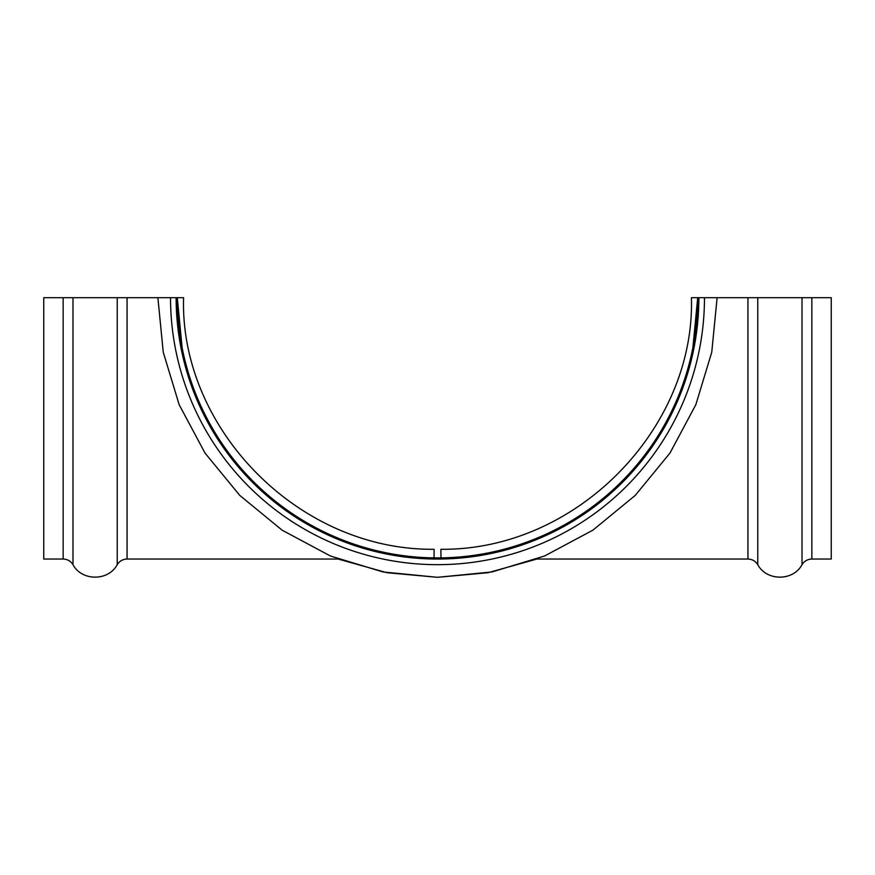 <?xml version="1.0" encoding="UTF-8"?>
<svg xmlns="http://www.w3.org/2000/svg" width="875" height="875" viewBox="0 0 875 875"><rect width="100%" height="100%" fill="white"/><g stroke="black" fill="none" stroke-linecap="round" stroke-linejoin="round"><path stroke-width="1.31" d="M704.473 297.686L747.939 297.686L747.939 559.048L536.889 559.048L488.031 572.709L437.5 577.314L386.969 572.709L338.111 559.048L127.061 559.048L127.061 297.686L170.527 297.686A266.973 266.973 0 0 0 437.5 564.67A266.973 266.973 0 0 0 704.473 297.686L698.863 297.686A261.363 261.363 0 0 1 437.5 559.048A261.363 261.363 0 0 1 176.137 297.686L170.527 297.686M63.153 559.048L43.75 559.048L43.75 297.686L63.153 297.686L63.153 559.048C67.419 559.191 70.7 561.061 72.986 564.67L72.986 297.686L63.153 297.686M72.986 297.686L117.228 297.686L117.228 564.67C108.423 581.295 81.791 581.295 72.986 564.67M127.061 297.686L117.228 297.686M802.014 297.686L802.014 564.67C804.3 561.061 807.581 559.191 811.847 559.048L811.847 297.686L747.939 297.686M811.847 297.686L831.25 297.686L831.25 559.048L811.847 559.048M171.489 297.686L183.586 297.686C179.648 427.919 297.97 550.594 434.109 549.292L434.044 557.889M692.902 347.517L697.714 297.686A260.214 260.214 0 0 1 437.5 557.911A260.214 260.214 0 0 1 177.286 297.686L182.098 347.517M698.863 297.686L691.414 297.686C695.352 427.919 577.03 550.594 440.891 549.292L440.956 557.889M747.939 559.048C752.205 559.191 755.486 561.061 757.772 564.67L757.772 297.686M127.061 559.048C122.795 559.191 119.514 561.061 117.228 564.67M757.772 564.67C766.577 581.295 793.209 581.295 802.014 564.67M717.117 297.686L711.747 352.242L695.833 404.698L669.998 453.031L635.228 495.414L592.856 530.184L544.512 556.019L492.056 571.933L437.511 577.314L382.955 571.944L330.498 556.03L282.155 530.195L239.783 495.414L205.012 453.053L179.167 404.698L163.253 352.242L157.883 297.686"/></g></svg>

